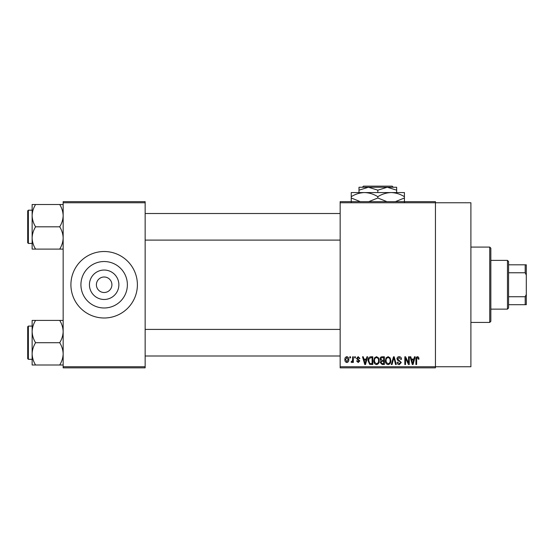 <?xml version="1.0" encoding="UTF-8"?>
<svg xmlns="http://www.w3.org/2000/svg" width="554" height="554" viewBox="0 0 554 554"><rect width="100%" height="100%" fill="white"/><g stroke="black" fill="none" stroke-linecap="round" stroke-linejoin="round"><path stroke-width="0.83" d="M118.868 284.756A14.716 14.716 0 0 1 104.152 299.472A14.716 14.716 0 0 1 89.436 284.756A14.716 14.716 0 0 1 104.152 270.04A14.716 14.716 0 0 1 118.868 284.756M96.396 284.756A7.756 7.756 0 0 0 104.152 292.512A7.756 7.756 0 0 0 111.908 284.756A7.756 7.756 0 0 0 104.152 277A7.756 7.756 0 0 0 96.396 284.756M80.926 284.756A23.226 23.226 0 0 0 104.152 307.982A23.226 23.226 0 0 0 127.378 284.756A23.226 23.226 0 0 0 104.152 261.53A23.226 23.226 0 0 0 80.926 284.756M70.912 284.756A33.24 33.24 0 0 0 104.152 317.996A33.24 33.24 0 0 0 137.392 284.756A33.24 33.24 0 0 0 104.152 251.516A33.24 33.24 0 0 0 70.912 284.756M340.156 202.764L340.156 201.656L435.444 201.656L435.444 202.764L470.9 202.764L470.9 366.748L435.444 366.748L435.444 367.856L340.156 367.856L340.156 366.748L435.444 366.748L435.444 202.764L340.156 202.764L340.156 366.748M349.823 356.776L350.53 356.776L350.53 357.884L349.823 357.884L349.823 356.776M354.664 356.776L355.363 356.776L355.363 357.884L354.664 357.884L354.664 356.776M366.914 356.776L367.655 356.776L365.508 364.532L364.767 364.532L362.517 356.776L363.258 356.776L363.867 359.096L366.305 359.096L366.914 356.776M378.541 357.891L379.241 360.55C379.393 362.752 378.486 364.11 376.512 364.636C374.58 364.123 373.68 362.794 373.798 360.647L374.497 357.863L376.519 356.672L378.541 357.891M390.127 357.891L390.819 360.55C390.979 362.752 390.064 364.11 388.098 364.636C386.166 364.123 385.259 362.794 385.383 360.647L386.083 357.863L388.105 356.672L390.127 357.891M399.164 356.672C400.687 356.838 401.47 357.711 401.498 359.297L400.791 359.394L399.102 357.579L397.668 358.909L401.297 362.51L399.289 364.636C397.924 364.497 397.211 363.729 397.17 362.316L397.876 362.212L399.268 363.729L400.59 362.482L400.369 361.693L398.035 360.772L396.969 358.923C397.045 357.524 397.779 356.769 399.164 356.672M414.461 356.776L415.195 356.776L413.055 364.532L412.315 364.532L410.064 356.776L410.798 356.776L411.407 359.096L413.852 359.096L414.461 356.776M418.602 357.226L419.025 359.096L418.318 359.193L417.467 357.579L416.712 358.168L416.608 364.532L415.902 364.532L415.902 359.269C415.729 357.856 416.262 356.991 417.501 356.672L418.602 357.226M408.547 356.776L409.254 356.776L409.254 364.532L408.506 364.532L405.528 358.313L405.528 364.532L404.822 364.532L404.822 356.776L405.583 356.776L408.547 362.981L408.547 356.776M393.506 356.776L394.199 356.776L396.283 364.532L395.556 364.532L393.894 357.683L392.031 364.532L391.29 364.532L393.506 356.776M382.191 356.776L384.372 356.776L384.372 364.532L382.184 364.532L380.245 362.579L381.007 360.959L380.044 359.054C380.058 357.593 380.771 356.838 382.191 356.776M370.723 356.776L372.794 356.776L372.794 364.532L369.698 364.387L368.057 360.696C367.87 358.493 368.763 357.185 370.723 356.776M358.175 356.672L359.899 358.486L359.193 358.59L358.126 357.482L357.178 358.355L359.795 360.91L358.209 362.517L356.575 360.903L357.282 360.806L358.182 361.714L359.096 361.021L356.471 358.5L358.175 356.672M352.649 356.776L353.348 356.776L353.348 362.42L352.649 362.42L352.649 361.52L351.804 362.517L351.132 362.212L351.34 361.409L352.517 360.855L352.649 356.776M346.852 356.672C348.279 357.039 348.937 358.009 348.819 359.594C348.937 361.187 348.286 362.164 346.852 362.517C345.447 362.171 344.789 361.215 344.893 359.657C344.754 358.036 345.412 357.046 346.852 356.672M145.148 367.856L63.156 367.856L63.156 366.748L145.148 366.748L145.148 367.856M145.148 202.764L63.156 202.764L63.156 201.656L145.148 201.656L145.148 366.748M63.156 202.764L63.156 366.748M412.952 362.254L413.609 359.996L411.65 359.996L412.626 363.722L412.952 362.254M388.091 363.729C389.601 363.306 390.279 362.247 390.12 360.536C390.21 358.944 389.545 357.96 388.105 357.579C386.63 357.988 385.958 359.013 386.09 360.668L386.387 362.42L388.091 363.729M383.673 363.625L383.673 361.312L381.609 361.381L380.951 362.454L382.44 363.625L383.673 363.625M383.673 360.405L383.673 357.683L381.443 357.78L380.75 359.047L382.281 360.405L383.673 360.405M376.512 363.729C378.022 363.306 378.694 362.247 378.534 360.536C378.631 358.944 377.96 357.96 376.526 357.579C375.051 357.988 374.372 359.013 374.504 360.668L374.802 362.42L376.512 363.729M372.087 363.625L372.087 357.683L370.82 357.683L369.047 358.812L368.763 360.709L369.83 363.472L372.087 363.625M365.411 362.254L366.069 359.996L364.103 359.996L365.086 363.722L365.411 362.254M346.873 361.714L348.113 359.601L346.839 357.482L345.592 359.601L346.873 361.714M507.464 309.132L507.464 260.38L508.572 261.488L508.572 308.024L507.464 309.132L490.844 309.132M507.464 260.38L490.844 260.38M526.3 304.7L525.192 304.7L525.192 296.743L526.3 294.416L526.3 304.7M508.572 304.7L525.192 304.7M508.572 264.812L526.3 264.812L526.3 294.416M508.572 296.743L525.192 296.743M526.3 275.096L525.192 272.769L525.192 264.812M508.572 272.769L525.192 272.769M489.736 247.084L490.844 248.192L490.844 321.32L489.736 322.428L489.736 247.084L470.9 247.084M32.132 215.658L32.132 237.957C32.264 234.044 33.413 230.326 35.581 226.808C33.427 223.338 32.277 219.619 32.132 215.658C32.264 211.739 33.413 208.027 35.581 204.509L32.132 204.509L32.132 215.658M28.365 243.428L27.7 242.763L27.7 210.852L28.365 210.188L28.365 243.428L32.132 243.428M63.156 204.509L59.707 204.509C61.861 207.979 63.011 211.697 63.156 215.658C63.024 219.571 61.875 223.29 59.707 226.808L35.581 226.808M59.707 204.509L35.581 204.509M59.707 226.808C61.861 230.277 63.011 233.996 63.156 237.957C63.024 241.876 61.875 245.588 59.707 249.106L35.581 249.106C33.427 245.637 32.277 241.918 32.132 237.957L32.132 249.106L35.581 249.106M59.707 249.106L63.156 249.106M63.156 320.406L59.707 320.406C61.861 323.875 63.011 327.594 63.156 331.555C63.024 335.468 61.875 339.187 59.707 342.704C61.861 346.174 63.011 349.893 63.156 353.854C63.024 357.773 61.875 361.485 59.707 365.003L35.581 365.003C33.427 361.533 32.277 357.815 32.132 353.854C32.264 349.941 33.413 346.222 35.581 342.704C33.427 339.235 32.277 335.516 32.132 331.555C32.264 327.636 33.413 323.924 35.581 320.406L32.132 320.406L32.132 365.003L35.581 365.003M27.7 358.66L27.7 326.749L28.365 326.084L28.365 359.324L27.7 358.66M59.707 320.406L35.581 320.406M59.707 342.704L35.581 342.704M59.707 365.003L63.156 365.003M363.466 186.144L362.358 187.252L363.466 186.144L392.19 186.144L393.298 187.252L392.19 186.144M362.358 187.252L368.41 187.252L377.828 190.167L377.828 192.57M358.992 190.167L368.41 187.252L358.992 187.252L358.992 192.57M377.828 190.167L387.246 187.252L396.664 190.167L396.664 192.57M396.664 190.167L396.664 187.252L368.41 187.252M360.315 201.656L351.236 197.986L351.236 192.57L404.42 192.57L404.42 197.986L395.348 201.656M351.236 197.986L351.236 202.099M351.236 196.684C355.377 194.115 359.809 192.744 364.532 192.57C369.199 192.73 373.631 194.101 377.828 196.684L377.828 197.986L368.756 201.656M377.828 196.684C381.969 194.115 386.401 192.744 391.124 192.57C395.791 192.73 400.223 194.101 404.42 196.684M386.907 201.656L377.828 197.986M404.42 202.099L404.42 197.986M489.736 322.428L470.9 322.428M145.148 213.512L340.156 213.512M145.148 240.104L340.156 240.104M28.365 210.188L32.132 210.188M340.156 356L145.148 356M340.156 329.408L145.148 329.408M28.365 359.324L32.132 359.324M28.365 326.084L32.132 326.084"/></g></svg>
